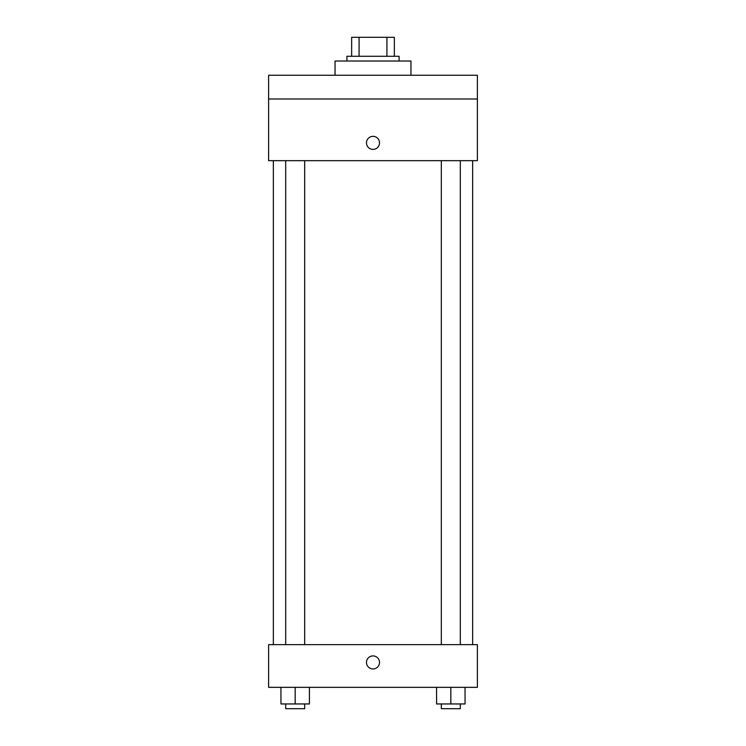 <?xml version="1.0" encoding="UTF-8"?>
<svg xmlns="http://www.w3.org/2000/svg" width="746" height="746" viewBox="0 0 746 746"><rect width="100%" height="100%" fill="white"/><g stroke="black" fill="none" stroke-linecap="round" stroke-linejoin="round"><path stroke-width="1.12" d="M359.078 56.276L359.078 37.3L351.646 37.3L351.646 56.276L351.646 37.3M359.078 37.3L394.354 37.3L394.354 56.276M386.922 56.276L386.922 37.3M346.899 61.023L346.899 56.276L399.101 56.276L399.101 61.023M410.962 75.262L410.962 61.023L335.038 61.023L335.038 75.262M268.616 75.262L477.384 75.262L477.384 98.985L268.616 98.985L268.616 75.262M477.384 98.985L477.384 160.67L268.616 160.67L268.616 98.985M373 149.396A6.527 6.527 0 0 1 367.349 139.614A6.527 6.527 0 0 1 378.651 139.614A6.527 6.527 0 0 1 373 149.396M268.616 644.647L477.384 644.647L477.384 687.346L268.616 687.346L268.616 644.647M373 668.957A6.527 6.527 0 0 1 367.349 659.175A6.527 6.527 0 0 1 378.651 659.175A6.527 6.527 0 0 1 373 668.957M436.578 687.346L436.578 703.954L465.047 703.954L465.047 687.346L465.047 703.954M450.817 703.954L450.817 687.346M460.31 703.954L460.31 708.7L441.324 708.7L441.324 703.954M280.953 687.346L280.953 703.954L309.422 703.954L309.422 687.346L309.422 703.954M295.183 703.954L295.183 687.346M304.676 703.954L304.676 708.7L285.69 708.7L285.69 703.954M472.647 644.647L472.647 160.67M273.353 644.647L273.353 160.67M441.324 160.67L441.324 644.647M460.31 160.67L460.31 644.647M304.676 644.647L304.676 160.67M285.69 644.647L285.69 160.67"/></g></svg>
